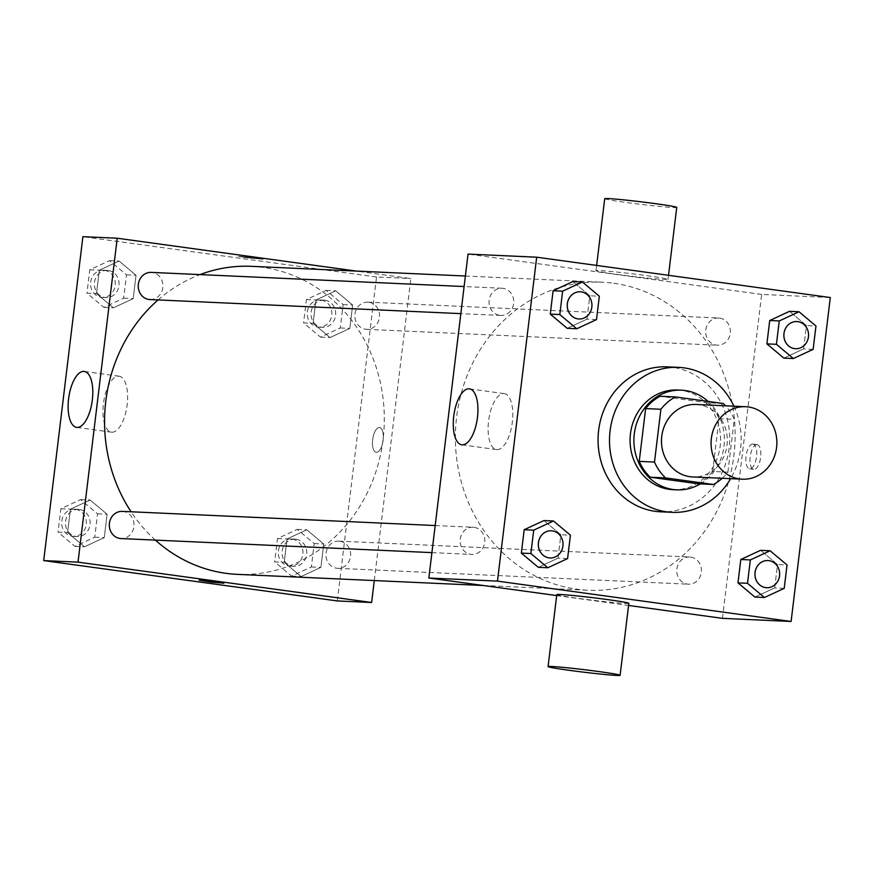 <?xml version="1.0" encoding="UTF-8"?>
<svg xmlns="http://www.w3.org/2000/svg" width="874" height="874" viewBox="0 0 874 874"><rect width="100%" height="100%" fill="white"/><g stroke="black" fill="none" stroke-linecap="round" stroke-linejoin="round"><path stroke-width="0.66" stroke-dasharray="4.37 3.28" d="M696.032 404.465A36.282 32.906 -87.4 0 1 698.752 404.717A36.282 32.906 -87.4 0 1 727.168 443.697A36.282 32.906 -87.4 0 1 692.754 476.953M723.224 403.504L707.973 402.816A48.715 44.192 -87.4 0 1 719.04 418.657L712.649 471.457L727.9 472.157A48.715 44.192 -87.4 0 1 722.23 478.286M727.9 472.157L734.291 419.356A48.715 44.192 -87.4 0 0 725.507 405.798M719.04 418.657L734.291 419.356M707.973 402.816L660.11 396.239M712.649 471.457A48.715 44.192 -87.4 0 1 698.173 483.803M700.303 483.89A49.884 45.251 92.6 0 0 724 446.177A49.884 45.251 92.6 0 0 708.115 401.428M677.579 390.023A49.884 45.251 -87.4 0 1 681.316 390.361A49.884 45.251 -87.4 0 1 720.187 446.013A49.884 45.251 -87.4 0 1 673.078 489.68M733.909 406.181A72.553 65.812 -87.4 0 1 730.631 478.657M667.168 366.851A72.553 65.812 -87.4 0 1 672.598 367.342A72.553 65.812 -87.4 0 1 729.44 445.303A72.553 65.812 -87.4 0 1 660.613 511.803M784.218 588.344L774.681 587.918L754.918 597.084L774.681 587.918L777.51 564.538L760.577 550.325L777.51 564.538L787.037 564.965M567.587 558.584L558.049 558.147L538.286 567.313L558.049 558.147L560.879 534.768L543.945 520.565L560.879 534.768L570.416 535.205M813.137 349.36L803.599 348.923L783.836 358.1L803.599 348.923L806.429 325.554L789.495 311.341L806.429 325.554L815.966 325.98M596.505 319.6L586.978 319.163L567.204 328.329L586.978 319.163L589.797 295.783L572.863 281.581L589.797 295.783L599.335 296.22M722.459 618.355L761.658 294.429L830.3 297.531M756.906 444.626A12.465 5.233 -82.2 0 0 750.198 456.523A12.465 5.233 -82.2 0 0 753.716 469.349A12.465 5.233 -82.2 0 0 760.588 457.714A12.465 5.233 -82.2 0 0 757.102 444.648A12.465 5.233 -82.2 0 0 756.906 444.626M613.766 283.263A154.174 139.851 -87.4 0 1 734.553 448.919A154.174 139.851 -87.4 0 1 588.278 590.245A154.174 139.851 -87.4 0 1 455.54 429.899A154.174 139.851 -87.4 0 1 602.219 282.204A154.174 139.851 -87.4 0 1 613.766 283.263M556.683 595.576L628.57 605.453M761.658 294.429L468.038 254.094M474.112 527.339A13.602 12.345 -87.4 0 1 484.764 541.956A13.602 12.345 -87.4 0 1 471.862 554.422A13.602 12.345 -87.4 0 1 460.15 540.274A13.602 12.345 -87.4 0 1 473.096 527.24A13.602 12.345 -87.4 0 1 474.112 527.339M690.733 557.099A13.602 12.345 -87.4 0 1 701.396 571.716A13.602 12.345 -87.4 0 1 688.494 584.193A13.602 12.345 -87.4 0 1 676.782 570.045A13.602 12.345 -87.4 0 1 689.717 557.011A13.602 12.345 -87.4 0 1 690.733 557.099M719.663 318.114A13.602 12.345 -87.4 0 1 730.314 332.732A13.602 12.345 -87.4 0 1 717.412 345.197A13.602 12.345 -87.4 0 1 705.7 331.049A13.602 12.345 -87.4 0 1 718.636 318.027A13.602 12.345 -87.4 0 1 719.663 318.114M499.764 315.35A13.602 12.345 92.6 0 0 500.78 315.438A13.602 12.345 92.6 0 0 513.726 302.404A13.602 12.345 92.6 0 0 502.015 288.256A13.602 12.345 92.6 0 0 489.101 300.732A13.602 12.345 92.6 0 0 499.764 315.35M628.821 603.322A36.282 1.267 6.9 0 1 592.659 600.22A36.282 1.267 6.9 0 1 556.793 594.604M616.76 274.349A36.282 1.267 -173.1 0 0 668.02 279.396A36.282 1.267 -173.1 0 0 632.164 273.781A36.282 1.267 -173.1 0 0 595.992 270.678A36.282 1.267 -173.1 0 0 616.76 274.349M604.71 198.693A36.282 1.267 -173.1 0 0 625.467 202.364A36.282 1.267 -173.1 0 0 676.738 207.411M503.828 393.595A28.241 11.843 97.8 0 1 504.287 393.639A28.241 11.843 97.8 0 1 512.175 423.224A28.241 11.843 97.8 0 1 496.596 449.597A28.241 11.843 97.8 0 1 488.642 420.536A28.241 11.843 97.8 0 1 503.828 393.595M752.798 444.058A12.465 5.233 -82.2 0 0 746.079 455.955A12.465 5.233 -82.2 0 0 749.597 468.792A12.465 5.233 -82.2 0 0 756.48 457.146A12.465 5.233 -82.2 0 0 752.995 444.079A12.465 5.233 -82.2 0 0 752.798 444.058M251.395 266.33A154.174 139.851 -87.4 0 1 262.943 267.389A154.174 139.851 -87.4 0 1 383.73 433.045A154.174 139.851 -87.4 0 1 237.466 574.371M155.397 540.11A154.174 139.851 -87.4 0 1 131.078 511.771M158.063 299.935A154.174 139.851 -87.4 0 1 200.07 274.6M149.957 299.563A13.602 12.345 92.6 0 0 162.903 286.541A13.602 12.345 92.6 0 0 151.191 272.393M339.92 541.235A13.602 12.345 -87.4 0 1 350.572 555.853A13.602 12.345 -87.4 0 1 337.67 568.319A13.602 12.345 -87.4 0 1 325.958 554.171A13.602 12.345 -87.4 0 1 338.894 541.137A13.602 12.345 -87.4 0 1 339.92 541.235M368.839 302.24A13.602 12.345 -87.4 0 1 379.491 316.858A13.602 12.345 -87.4 0 1 366.588 329.334A13.602 12.345 -87.4 0 1 354.877 315.186A13.602 12.345 -87.4 0 1 367.823 302.153A13.602 12.345 -87.4 0 1 368.839 302.24M122.273 511.377A13.602 12.345 -87.4 0 1 123.289 511.465A13.602 12.345 -87.4 0 1 133.951 526.082A13.602 12.345 -87.4 0 1 121.038 538.559M374.291 580.565L410.835 278.555L356.45 271.093M337.32 600.93L376.519 277.003L410.835 278.555M379.392 427.55A12.465 5.233 -82.2 0 0 372.685 439.447A12.465 5.233 -82.2 0 0 376.191 452.273A12.465 5.233 -82.2 0 0 383.074 440.627A12.465 5.233 -82.2 0 0 379.589 427.561A12.465 5.233 -82.2 0 0 379.392 427.55A12.465 5.233 -82.2 0 0 372.674 439.447A12.465 5.233 -82.2 0 0 376.191 452.273A12.465 5.233 -82.2 0 0 383.074 440.627A12.465 5.233 -82.2 0 0 379.589 427.561A12.465 5.233 -82.2 0 0 379.382 427.55M67.571 532.583L84.505 546.785L104.268 537.619L107.098 514.24L90.164 500.037L70.401 509.203L67.571 532.583L84.505 546.785L104.268 537.619L107.098 514.24L90.164 500.037L70.401 509.203L67.571 532.583L58.034 532.146L74.978 546.359L94.742 537.193L97.571 513.814L80.637 499.6L60.863 508.766L58.034 532.146M313.121 323.358L330.055 337.572L349.818 328.395L352.648 305.026L335.714 290.813L315.951 299.979L313.121 323.358L330.055 337.572L349.818 328.395L352.648 305.026L335.714 290.813L315.951 299.979L313.121 323.358L303.584 322.921L320.518 337.135L340.292 327.969L343.121 304.589L326.177 290.376L306.413 299.553L303.584 322.921M376.519 277.003L82.899 236.668M284.203 562.343L301.137 576.556L320.9 567.39L323.73 544.01L306.796 529.797L287.022 538.963L284.203 562.343L301.137 576.556L320.9 567.39L323.73 544.01L306.796 529.797L287.022 538.963L284.203 562.343L274.665 561.916L291.599 576.119L311.363 566.953L314.192 543.573L297.258 529.371L277.495 538.537L274.665 561.916M96.49 293.588L113.423 307.801L133.198 298.635L136.027 275.255L119.082 261.053L99.319 270.219L96.49 293.588L113.423 307.801L133.198 298.635L136.027 275.255L119.082 261.053L99.319 270.219L96.49 293.588L86.963 293.161L103.897 307.375L123.66 298.209L126.49 274.829L109.556 260.616L89.782 269.782L86.963 293.161M245.441 257.546L263.063 259.283L250.74 257.349L238.307 256.29L245.441 257.546L263.063 259.294L250.74 257.36L238.307 256.29L245.441 257.557M199.108 580.205L223.864 583.198M118.689 376.181A28.241 11.843 97.8 0 1 119.148 376.213A28.241 11.843 97.8 0 1 127.036 405.809A28.241 11.843 97.8 0 1 111.457 432.171A28.241 11.843 97.8 0 1 103.493 403.122A28.241 11.843 97.8 0 1 118.689 376.181M108.354 270.492A13.602 12.345 -87.4 0 1 119.017 285.11A13.602 12.345 -87.4 0 1 106.104 297.586A13.602 12.345 -87.4 0 1 94.392 283.438A13.602 12.345 -87.4 0 1 107.338 270.405A13.602 12.345 -87.4 0 1 108.354 270.492M103.897 307.375L113.423 307.801M123.66 298.209L133.198 298.635M126.49 274.829L136.027 275.255M109.556 260.616L119.082 261.053M89.782 269.782L99.319 270.219M104.541 270.328A13.602 12.345 -87.4 0 1 115.204 284.946A13.602 12.345 -87.4 0 1 102.291 297.411A13.602 12.345 -87.4 0 1 90.579 283.263A13.602 12.345 -87.4 0 1 103.525 270.23A13.602 12.345 -87.4 0 1 104.541 270.328M79.436 509.487A13.602 12.345 -87.4 0 1 90.098 524.105A13.602 12.345 -87.4 0 1 77.185 536.57A13.602 12.345 -87.4 0 1 65.474 522.423A13.602 12.345 -87.4 0 1 78.42 509.389A13.602 12.345 -87.4 0 1 79.436 509.487M74.978 546.359L84.505 546.785M94.742 537.193L104.268 537.619M97.571 513.814L107.098 514.24M80.637 499.6L90.164 500.037M60.863 508.766L70.401 509.203M75.623 509.313A13.602 12.345 -87.4 0 1 86.286 523.93A13.602 12.345 -87.4 0 1 73.372 536.396A13.602 12.345 -87.4 0 1 61.661 522.248A13.602 12.345 -87.4 0 1 74.607 509.214A13.602 12.345 -87.4 0 1 75.623 509.313M324.986 300.263A13.602 12.345 -87.4 0 1 335.638 314.88A13.602 12.345 -87.4 0 1 322.735 327.346A13.602 12.345 -87.4 0 1 311.024 313.198A13.602 12.345 -87.4 0 1 323.97 300.164A13.602 12.345 -87.4 0 1 324.986 300.263M320.518 337.135L330.055 337.572M340.292 327.969L349.818 328.395M343.121 304.589L352.648 305.026M326.177 290.376L335.714 290.813M306.413 299.553L315.951 299.979M321.173 300.088A13.602 12.345 -87.4 0 1 331.825 314.706A13.602 12.345 -87.4 0 1 318.923 327.171A13.602 12.345 -87.4 0 1 307.211 313.023A13.602 12.345 -87.4 0 1 320.157 300.001A13.602 12.345 -87.4 0 1 321.173 300.088M296.067 539.247A13.602 12.345 -87.4 0 1 306.719 553.865A13.602 12.345 -87.4 0 1 293.817 566.33A13.602 12.345 -87.4 0 1 282.105 552.182A13.602 12.345 -87.4 0 1 295.041 539.149A13.602 12.345 -87.4 0 1 296.067 539.247M291.599 576.119L301.137 576.556M311.363 566.953L320.9 567.39M314.192 543.573L323.73 544.01M297.258 529.371L306.796 529.797M277.495 538.537L287.022 538.963M292.255 539.072A13.602 12.345 -87.4 0 1 302.907 553.69A13.602 12.345 -87.4 0 1 290.004 566.166A13.602 12.345 -87.4 0 1 278.293 552.018A13.602 12.345 -87.4 0 1 291.228 538.985A13.602 12.345 -87.4 0 1 292.255 539.072M580.205 291.796A13.602 12.345 -87.4 0 1 581.199 291.883A13.602 12.345 -87.4 0 1 591.862 306.501A13.602 12.345 -87.4 0 1 578.97 318.977M586.978 319.163L589.797 295.783M551.276 530.78A13.602 12.345 -87.4 0 1 552.281 530.879A13.602 12.345 -87.4 0 1 562.943 545.485A13.602 12.345 -87.4 0 1 550.052 557.962M558.049 558.147L560.879 534.768M796.826 321.556A13.602 12.345 -87.4 0 1 797.831 321.654A13.602 12.345 -87.4 0 1 808.494 336.261A13.602 12.345 -87.4 0 1 795.602 348.737M803.599 348.923L806.429 325.554M767.907 560.551A13.602 12.345 -87.4 0 1 768.912 560.638A13.602 12.345 -87.4 0 1 779.564 575.245A13.602 12.345 -87.4 0 1 766.673 587.721M774.681 587.918L777.51 564.538M668.02 279.396L668.523 275.31M595.992 270.678L596.636 265.434M504.287 393.639L469.447 388.854M496.596 449.597L461.756 444.8M749.597 468.792L753.716 469.349M752.995 444.079L757.102 444.648M483.224 585.493L588.278 590.245M465.383 276.02L602.219 282.204M502.015 288.256L464.116 286.541M500.78 315.438L460.838 313.635M337.67 568.319L688.494 584.193M338.894 541.137L689.717 557.011M366.588 329.334L717.412 345.197M367.823 302.153L718.636 318.027M431.909 552.619L471.862 554.422M435.197 525.536L473.096 527.24M119.148 376.213L84.308 371.428M111.457 432.171L76.617 427.375M102.291 297.411L106.104 297.586M103.525 270.23L107.338 270.405M73.372 536.396L77.185 536.57M74.607 509.214L78.42 509.389M318.923 327.171L322.735 327.346M320.157 300.001L323.97 300.164M290.004 566.166L293.817 566.33M291.228 538.985L295.041 539.149"/><path stroke-width="1.31" d="M748.319 406.956A36.282 32.906 -87.4 0 1 776.746 445.937A36.282 32.906 -87.4 0 1 742.332 479.192A36.282 32.906 -87.4 0 1 711.097 441.468A36.282 32.906 -87.4 0 1 745.609 406.716A36.282 32.906 -87.4 0 1 748.319 406.956M742.332 479.192L692.754 476.953A36.282 32.906 -87.4 0 1 661.52 439.218A36.282 32.906 -87.4 0 1 696.032 404.465L745.609 406.716M713.424 484.491L698.173 483.803L650.311 477.226A48.715 44.192 -87.4 0 1 639.244 461.374L645.635 408.573L660.886 409.261L654.495 462.062A48.715 44.192 -87.4 0 0 665.562 477.914L713.424 484.491A48.715 44.192 -87.4 0 0 722.23 478.286M660.886 409.261A48.715 44.192 -87.4 0 1 675.362 396.927L723.224 403.504A48.715 44.192 -87.4 0 1 725.507 405.798M645.635 408.573A48.715 44.192 -87.4 0 1 660.11 396.239L675.362 396.927M708.115 401.428A49.884 45.251 92.6 0 0 681.392 390.186A49.884 45.251 92.6 0 0 633.945 437.972A49.884 45.251 92.6 0 0 676.891 489.844A49.884 45.251 92.6 0 0 700.303 483.89M676.891 489.844L673.078 489.68A49.884 45.251 -87.4 0 1 630.132 437.798A49.884 45.251 -87.4 0 1 677.579 390.023L681.392 390.186M639.244 461.374L654.495 462.062M650.311 477.226L665.562 477.914M730.631 478.657A72.553 65.812 -87.4 0 1 672.051 512.328A72.553 65.812 -87.4 0 1 609.582 436.869A72.553 65.812 -87.4 0 1 678.606 367.364A72.553 65.812 -87.4 0 1 684.036 367.867A72.553 65.812 -87.4 0 1 733.909 406.181M672.051 512.328L660.613 511.803A72.553 65.812 -87.4 0 1 598.144 436.355A72.553 65.812 -87.4 0 1 667.168 366.851L678.606 367.364M770.103 550.762L760.577 550.325L740.802 559.491L737.973 582.871L754.918 597.084L764.444 597.51L784.218 588.344L787.037 564.965L770.103 550.762L750.34 559.928L747.51 583.308L764.444 597.51M553.482 520.991L543.945 520.565L524.182 529.731L521.352 553.111L538.286 567.313L547.823 567.75L567.587 558.584L570.416 535.205L553.482 520.991L533.708 530.157L530.879 553.537L547.823 567.75M497.481 581.123L791.101 621.469L830.3 297.531L536.68 257.196L497.481 581.123L428.839 578.02L556.683 595.576M799.022 311.767L789.495 311.341L769.732 320.507L766.902 343.886L783.836 358.1L793.363 358.526L813.137 349.36L815.966 325.98L799.022 311.767L779.258 320.944L776.429 344.312L793.363 358.526M582.401 282.007L572.863 281.581L553.1 290.747L550.27 314.127L567.204 328.329L576.742 328.766L596.505 319.6L599.335 296.22L582.401 282.007L562.638 291.173L559.808 314.553L576.742 328.766M628.57 605.453L722.459 618.355L791.101 621.469M536.68 257.196L468.038 254.094L428.839 578.02M468.988 388.81A28.241 11.843 97.8 0 1 469.447 388.854A28.241 11.843 97.8 0 1 477.335 418.438A28.241 11.843 97.8 0 1 461.756 444.8A28.241 11.843 97.8 0 1 453.792 415.751A28.241 11.843 97.8 0 1 468.988 388.81M548.085 666.589L556.793 594.604A36.282 1.267 6.9 0 1 608.064 599.651A36.282 1.267 6.9 0 1 628.821 603.322L620.114 675.307A36.282 1.267 6.9 0 1 583.952 672.204A36.282 1.267 6.9 0 1 548.085 666.589A36.282 1.267 6.9 0 1 599.356 671.636A36.282 1.267 6.9 0 1 620.114 675.307M668.523 275.31L676.738 207.411A36.282 1.267 -173.1 0 0 640.871 201.796A36.282 1.267 -173.1 0 0 604.71 198.693L596.636 265.434M483.224 585.493L237.466 574.371A154.174 139.851 -87.4 0 1 155.397 540.11M131.078 511.771A154.174 139.851 -87.4 0 1 158.063 299.935M200.07 274.6A154.174 139.851 -87.4 0 1 251.395 266.33L465.383 276.02M464.116 286.541L151.191 272.393A13.602 12.345 92.6 0 0 138.289 284.858A13.602 12.345 92.6 0 0 148.941 299.476A13.602 12.345 92.6 0 0 149.957 299.563L460.838 313.635M431.909 552.619L121.038 538.559A13.602 12.345 -87.4 0 1 109.326 524.411A13.602 12.345 -87.4 0 1 122.273 511.377L435.197 525.536M356.45 271.093L117.214 238.22L78.015 562.146L371.636 602.492L374.291 580.565M117.214 238.22L82.899 236.668L43.7 560.595L337.32 600.93L371.636 602.492M43.7 560.595L78.015 562.146M83.849 371.384A28.241 11.843 97.8 0 1 84.308 371.428A28.241 11.843 97.8 0 1 92.196 401.013A28.241 11.843 97.8 0 1 76.617 427.375A28.241 11.843 97.8 0 1 68.653 398.326A28.241 11.843 97.8 0 1 83.849 371.384M216.73 581.953L223.864 583.209L211.432 582.15L199.108 580.216L216.73 581.953M223.864 583.209L199.108 580.216M578.959 318.977L578.981 318.977A13.602 12.345 -87.4 0 1 578.959 318.977A13.602 12.345 -87.4 0 1 567.237 304.829A13.602 12.345 -87.4 0 1 580.183 291.796A13.602 12.345 -87.4 0 1 580.205 291.796A13.602 12.345 -87.4 0 1 581.232 291.894A13.602 12.345 -87.4 0 1 591.895 306.512A13.602 12.345 -87.4 0 1 578.981 318.977A13.602 12.345 -87.4 0 1 567.27 304.829A13.602 12.345 -87.4 0 1 580.216 291.796L580.183 291.796M572.863 281.581L553.1 290.747L562.638 291.173M553.1 290.747L550.27 314.127L559.808 314.553M550.27 314.127L567.204 328.329M550.03 557.962L550.063 557.962A13.602 12.345 -87.4 0 1 550.03 557.962A13.602 12.345 -87.4 0 1 538.318 543.814A13.602 12.345 -87.4 0 1 551.265 530.78A13.602 12.345 -87.4 0 1 551.276 530.78A13.602 12.345 -87.4 0 1 552.313 530.879A13.602 12.345 -87.4 0 1 562.976 545.496A13.602 12.345 -87.4 0 1 550.063 557.962A13.602 12.345 -87.4 0 1 538.351 543.814A13.602 12.345 -87.4 0 1 551.297 530.78L551.297 530.78M543.945 520.565L524.182 529.731L533.708 530.157M524.182 529.731L521.352 553.111L530.879 553.537M521.352 553.111L538.286 567.313M795.58 348.737L795.613 348.737A13.602 12.345 -87.4 0 1 795.58 348.737A13.602 12.345 -87.4 0 1 783.869 334.589A13.602 12.345 -87.4 0 1 796.815 321.556A13.602 12.345 -87.4 0 1 796.826 321.556A13.602 12.345 -87.4 0 1 797.864 321.654A13.602 12.345 -87.4 0 1 808.516 336.272A13.602 12.345 -87.4 0 1 795.613 348.737A13.602 12.345 -87.4 0 1 783.902 334.589A13.602 12.345 -87.4 0 1 796.837 321.556L796.837 321.556M789.495 311.341L769.732 320.507L779.258 320.944M769.732 320.507L766.902 343.886L776.429 344.312M766.902 343.886L783.836 358.1M766.695 587.721L766.662 587.721A13.602 12.345 -87.4 0 1 766.662 587.721A13.602 12.345 -87.4 0 1 754.95 573.573A13.602 12.345 -87.4 0 1 767.896 560.54A13.602 12.345 -87.4 0 1 767.907 560.551A13.602 12.345 -87.4 0 1 768.945 560.638A13.602 12.345 -87.4 0 1 779.597 575.256A13.602 12.345 -87.4 0 1 766.695 587.721A13.602 12.345 -87.4 0 1 754.983 573.573A13.602 12.345 -87.4 0 1 767.918 560.551L767.918 560.551M760.577 550.325L740.802 559.491L750.34 559.928M740.802 559.491L737.973 582.871L747.51 583.308M737.973 582.871L754.918 597.084"/></g></svg>
